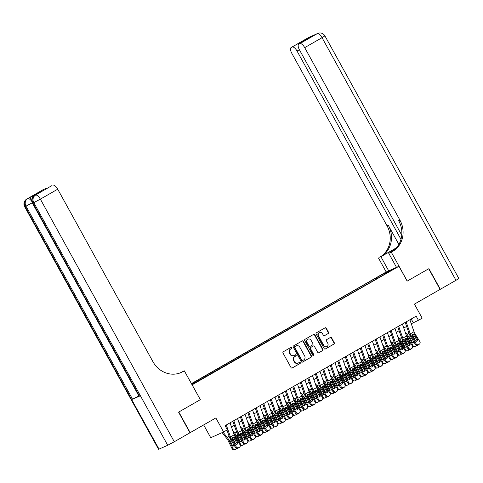 <?xml version="1.0" encoding="UTF-8"?>
<svg xmlns="http://www.w3.org/2000/svg" width="483" height="483" viewBox="0 0 483 483"><rect width="100%" height="100%" fill="white"/><g stroke="black" fill="none" stroke-linecap="round" stroke-linejoin="round"><path stroke-width="0.72" d="M291.931 347.579A0.646 0.592 65.9 0 0 291.104 347.301L283.286 351.781A0.924 0.845 65.9 0 0 283.002 353.013L291.05 367.593A0.924 0.845 65.9 0 0 292.233 367.986L300.046 363.506A0.646 0.592 65.9 0 0 299.466 362.347A0.646 0.592 65.9 0 0 299.418 362.371L298.409 362.95A2.964 2.711 65.9 0 1 294.624 361.707L293.954 360.493A2.964 2.711 65.9 0 1 294.878 356.551L295.886 355.971A0.646 0.592 65.9 0 0 295.306 354.812A0.646 0.592 65.9 0 0 295.258 354.836L294.25 355.416A2.964 2.711 65.9 0 1 290.464 354.172L289.794 352.958A2.964 2.711 65.9 0 1 290.718 349.016L291.726 348.436A0.646 0.592 65.9 0 0 291.931 347.579M294.032 355.53L293.682 355.681A2.964 2.711 65.9 0 1 290.12 354.329L289.45 353.115A2.964 2.711 65.9 0 1 290.368 349.173L291.382 348.593A0.646 0.592 65.9 0 0 290.947 347.392M292.004 368.07L299.695 363.663A0.646 0.592 65.9 0 0 299.261 362.461M298.186 363.059L297.842 363.216A2.964 2.711 65.9 0 1 294.274 361.864L293.604 360.65A2.964 2.711 65.9 0 1 294.527 356.708L295.542 356.128A0.646 0.592 65.9 0 0 295.107 354.927M380.984 275.081L384.734 273.118L380.984 275.081M328.253 333.524A0.924 0.845 65.9 0 0 328.543 332.292L326.285 328.205A0.924 0.845 65.9 0 0 325.101 327.818L316.425 332.793A0.924 0.845 65.9 0 0 316.136 334.025L324.184 348.605A0.924 0.845 65.9 0 0 325.367 348.992L334.043 344.017A0.924 0.845 65.9 0 0 334.333 342.785L331.604 337.846A0.924 0.845 65.9 0 0 330.426 337.454L326.707 339.585A0.924 0.845 65.9 0 0 326.423 340.817L327.776 343.268A2.475 2.264 65.9 0 1 326.816 346.655A2.475 2.264 65.9 0 1 323.839 345.52L318.538 335.92A2.475 2.264 65.9 0 1 319.492 332.533A2.475 2.264 65.9 0 1 322.475 333.668L323.356 335.268A0.924 0.845 65.9 0 0 324.54 335.655L327.909 333.681A0.924 0.845 65.9 0 0 328.199 332.449L325.94 328.362A0.924 0.845 65.9 0 0 324.981 327.885M192.137 384.818L200.342 399.67L178.795 412.017L190.187 432.647L215.853 417.94L223.593 431.965L227.342 429.822L225.066 425.692L416.147 316.166L418.423 320.295L422.172 318.146L414.426 304.115L440.091 289.408L428.705 268.777L407.163 281.124L398.958 266.272L192.059 384.854M303.409 341.318A0.924 0.845 65.9 0 0 302.225 340.926L293.549 345.9A0.924 0.845 65.9 0 0 293.259 347.132L301.307 361.713A0.924 0.845 65.9 0 0 302.491 362.105L311.173 357.13A0.924 0.845 65.9 0 0 311.457 355.899L303.409 341.318L303.064 341.469A0.924 0.845 65.9 0 0 302.104 340.998M304.984 339.344L313.666 334.369A0.924 0.845 65.9 0 1 314.85 334.761L322.898 349.342A0.924 0.845 65.9 0 1 322.608 350.573L318.895 352.699A0.924 0.845 65.9 0 1 317.711 352.312L314.445 346.402A0.924 0.845 65.9 0 0 313.262 346.009L310.798 347.422A0.924 0.845 65.9 0 0 310.509 348.654L313.908 354.812A0.646 0.592 65.9 0 1 313.66 355.699A0.646 0.592 65.9 0 1 312.881 355.403L304.695 340.575A0.924 0.845 65.9 0 1 304.984 339.344M191.389 383.641L386.11 272.032L398.958 266.272M376.752 278.83L376.221 277.864L191.884 383.526L194.317 382.433L194.782 382.826M376.221 277.864L386.895 272.05L392.178 269.683L383.937 274.41L386.364 273.324L191.866 384.498M191.588 383.997L194.317 382.433M203.669 424.919L210.745 437.725L223.593 431.965M411.268 323.743L418.423 320.295M231.423 426.827L234.261 425.203M238.916 422.534L241.754 420.904M246.408 418.236L249.246 416.612M253.901 413.943L256.739 412.319M261.4 409.65L264.231 408.02M268.892 405.352L271.73 403.728M276.385 401.059L279.222 399.429M283.877 396.76L286.715 395.136M291.37 392.468L294.207 390.844M298.862 388.175L301.7 386.545M306.361 383.876L309.192 382.252M313.853 379.584L316.691 377.954M321.346 375.285L324.184 373.661M328.838 370.992L331.676 369.368M336.331 366.7L339.169 365.07M343.824 362.401L346.661 360.777M351.316 358.108L354.154 356.478M358.815 353.81L361.652 352.185M366.307 349.517L369.145 347.893M373.8 345.224L376.637 343.594M381.292 340.926L384.13 339.301M388.785 336.633L391.622 335.003M396.277 332.334L399.115 330.71M403.776 328.042L406.608 326.417M411.208 318.997L413.213 322.632M379.342 277.351L378.654 276.777M386.895 272.05L386.931 272.696M200.342 399.67L184.319 370.829L183.045 371.56A23.582 21.578 -114.1 0 1 181.3 372.447A23.582 21.578 -114.1 0 1 152.924 361.67L57.712 189.197L40.367 199.141L174.297 441.752L189.958 432.78L178.571 412.15L200.264 399.713M302.267 362.19L310.823 357.281A0.924 0.845 65.9 0 0 311.112 356.049L303.064 341.469M294.98 346.571A0.646 0.592 65.9 0 0 294.781 347.434L301.845 360.233A0.646 0.592 65.9 0 0 302.672 360.505L303.741 359.895A2.964 2.711 65.9 0 0 304.664 355.953L299.834 347.205A2.964 2.711 65.9 0 0 296.049 345.961L294.636 346.728A0.646 0.592 65.9 0 0 294.437 347.591L294.781 347.434M302.575 360.547L302.328 360.662A0.646 0.592 65.9 0 1 301.501 360.39L294.437 347.591M296.266 345.852L295.922 346.003A2.964 2.711 65.9 0 0 295.705 346.118L296.049 345.961M294.636 346.728L295.705 346.118M318.665 352.789L322.264 350.73A0.924 0.845 65.9 0 0 322.547 349.499L314.499 334.918A0.924 0.845 65.9 0 0 313.545 334.441M313.056 346.106A0.924 0.845 65.9 0 0 312.918 346.166L310.454 347.579A0.924 0.845 65.9 0 0 310.164 348.811L313.564 354.969L313.908 354.812M313.473 355.742A0.646 0.592 65.9 0 0 313.564 354.969M311.058 340.261A2.475 2.264 65.9 0 0 308.082 339.132A2.475 2.264 65.9 0 0 307.122 342.519L308.993 345.9A0.924 0.845 65.9 0 0 310.177 346.287L312.64 344.874A0.924 0.845 65.9 0 0 312.924 343.642L311.058 340.261M308.082 339.132L307.731 339.289A2.475 2.264 65.9 0 0 306.777 342.676L307.122 342.519M310.032 346.353L309.826 346.444A0.924 0.845 65.9 0 1 308.643 346.057L306.777 342.676M324.316 335.739L327.909 333.681M319.492 332.533L319.148 332.69A2.475 2.264 65.9 0 0 318.194 336.077L318.538 335.92M326.816 346.655L326.472 346.812A2.475 2.264 65.9 0 1 323.489 345.677L318.194 336.077M325.137 349.076L333.699 344.174A0.924 0.845 65.9 0 0 333.988 342.942L331.26 337.997A0.924 0.845 65.9 0 0 330.3 337.526M222.132 432.623L226.853 438.564A4.715 1.896 60.2 0 1 228.157 440.647L232.1 448.737L233.102 448.604A1.884 1.703 82.8 0 0 235.42 449.425L236.169 448.997A1.884 1.703 82.8 0 0 236.767 448.411M223.074 432.2L227.209 437.399A7.076 2.844 60.2 0 1 229.159 440.514L233.102 448.604M232.565 437.701A7.076 2.844 60.2 0 1 232.909 438.371L235.728 444.161M234.406 445.67A1.509 1.364 -97.2 0 1 232.311 445.205L229.86 440.116L230.457 438.359M232.534 439.373L232.377 439.047M234.841 449.619L233.838 449.745A1.884 1.703 -97.2 0 1 232.1 448.737M233.18 445.972A1.509 1.364 82.8 0 0 233.863 444.795M230.047 422.836L234.177 434.815A4.715 1.896 -119.8 0 0 235.233 437.006L240.015 444.722A1.884 1.721 48.1 0 1 239.508 447.18L238.041 448.248L239.508 447.18M225.392 425.505L226.104 427.582M226.956 430.039L229.19 436.511A7.076 2.844 -119.8 0 0 230.765 439.796L235.547 447.512L236.265 446.866A1.884 1.721 48.1 0 0 238.759 447.608M226.298 424.986L230.433 436.964A4.715 1.896 -119.8 0 0 231.484 439.156L236.265 446.866M236.942 444.294A1.509 1.377 48.1 0 0 236.839 442.875L233.82 438.051L232.77 437.489M238.041 448.248A1.884 1.721 -131.9 0 1 235.547 447.512M239.773 446.98L239.055 447.626A1.884 1.721 -131.9 0 1 238.789 447.819M232.951 437.369L234.424 437.471L234.925 437.984L237.558 442.229A1.509 1.377 -131.9 0 1 237.153 444.197A1.509 1.377 -131.9 0 1 235.161 443.605L232.293 438.691L233.204 437.254M35.651 194.957A5.657 2.276 60.2 0 1 35.724 194.909A5.657 2.276 60.2 0 1 35.808 194.866L28.859 197.982A5.657 2.276 60.2 0 1 31.848 199.449M184.319 370.829L180.068 372.954M40.711 192.035L33.997 195.054L44.213 189.07L28.859 197.982M45.239 188.611A5.657 2.276 60.2 0 1 46.477 188.726M174.297 441.752L167.716 445.266L158.575 449.317L24.645 206.7L25.104 206.543L159.034 449.16M138.844 395.915L132.571 399.254L139.515 396.145L139.056 396.301L32.464 203.198L32.916 203.041L139.515 396.145M51.717 185.732A5.657 2.276 60.2 0 1 51.79 185.677A5.657 2.276 60.2 0 1 51.874 185.641L40.632 192.083M35.808 194.866L51.874 185.641M52.901 185.176A5.657 2.276 60.2 0 1 57.712 189.197M183.045 371.56L181.795 372.121A23.582 21.578 -114.1 0 1 180.672 372.719M33.997 195.054L40.693 192.041L51.79 185.677M308.389 37.65A5.657 2.276 60.2 0 1 308.468 37.602A5.657 2.276 60.2 0 1 308.546 37.559L317.228 33.671A5.657 2.276 60.2 0 1 322.046 37.686L304.701 47.63A5.657 2.276 -119.8 0 0 299.883 43.615L317.228 33.671A5.657 5.18 -114.1 0 1 317.651 33.454A5.657 5.657 0 0 1 324.92 35.887L322.046 37.686L455.982 280.303L440.321 289.281L428.928 268.651L407.235 281.082L391.29 252.198L392.564 251.468A23.582 21.578 65.9 0 0 399.912 220.103L304.701 47.63M396.132 248.171A10.614 0.386 -28.9 0 0 392.685 250.109L379.71 257.228A23.582 21.578 65.9 0 0 387.058 225.863L291.847 53.39A5.657 2.276 -119.8 0 1 291.116 47.545L308.468 37.602A5.657 5.657 0 0 1 308.969 37.348A5.657 5.18 65.9 0 0 308.546 37.559L291.201 47.503L303.463 40.602L310.098 37.632L298.778 44.11A5.657 2.276 -119.8 0 0 299.508 49.954L401.747 235.167M396.519 267.365L388.773 253.327L393.271 250.749M388.773 253.327L391.29 252.198M396.489 247.773L380.966 256.666A23.582 21.578 65.9 0 0 388.308 225.301L398.867 244.422M310.098 37.632L299.883 43.615M324.92 35.887L458.85 278.498L455.982 280.303M388.706 270.866L380.96 256.829M386.189 271.995L378.437 257.958M400.981 239.345L297.045 51.059A5.657 2.276 -119.8 0 0 292.227 47.044M392.564 251.468L391.315 252.029A23.582 21.578 65.9 0 0 398.662 220.659L399.912 220.103M303.306 41.514L303.463 40.602M233.718 433.48L234.352 434.271A4.715 1.896 60.2 0 1 235.65 436.348L238.687 442.573M232.734 430.631L234.702 433.106A7.076 2.844 60.2 0 1 236.658 436.221L240.6 444.312A1.884 1.703 82.8 0 0 242.913 445.127L243.661 444.698A1.884 1.703 82.8 0 0 244.259 444.119M233.995 425.354L234.557 426.066M240.057 433.408A7.076 2.844 60.2 0 1 240.401 434.072L243.221 439.862M241.905 441.377A1.509 1.364 -97.2 0 1 239.803 440.907L237.352 435.823L237.95 434.06M240.021 435.068L239.785 434.398L240.443 433.07L241.917 433.173L245.05 437.936A1.509 1.377 -131.9 0 1 244.646 439.898A1.509 1.377 -131.9 0 1 242.653 439.307L239.87 434.748M242.333 445.326L241.331 445.453A1.884 1.703 -97.2 0 1 240.226 445.181M240.673 441.673A1.509 1.364 82.8 0 0 241.361 440.502M241.21 429.182L241.844 429.979A4.715 1.896 60.2 0 1 243.142 432.056L246.179 438.28M240.232 426.338L242.194 428.807A7.076 2.844 60.2 0 1 244.15 431.929L248.093 440.019A1.884 1.703 82.8 0 0 250.405 440.834L251.154 440.405A1.884 1.703 82.8 0 0 251.752 439.82M241.488 421.061L242.049 421.768M247.556 429.115A7.076 2.844 60.2 0 1 247.894 429.779L250.719 435.569M249.397 437.085A1.509 1.364 -97.2 0 1 247.296 436.614L244.845 431.53L245.442 429.767M247.513 430.77L247.278 430.099L247.936 428.777L249.409 428.88L252.543 433.637A1.509 1.377 -131.9 0 1 252.138 435.606A1.509 1.377 -131.9 0 1 250.146 435.014L247.362 430.456M249.826 441.027L248.823 441.154A1.884 1.703 -97.2 0 1 247.719 440.882M248.171 437.381A1.509 1.364 82.8 0 0 248.854 436.203M248.703 424.889L249.337 425.68A4.715 1.896 60.2 0 1 250.641 427.757L253.672 433.988M247.725 422.045L249.687 424.515A7.076 2.844 60.2 0 1 251.643 427.63L255.585 435.72A1.884 1.703 82.8 0 0 257.898 436.541L258.653 436.113A1.884 1.703 82.8 0 0 259.25 435.527M248.98 416.763L249.542 417.475M255.048 424.817A7.076 2.844 60.2 0 1 255.392 425.487L258.212 431.277M256.89 432.786A1.509 1.364 -97.2 0 1 254.789 432.315L252.337 427.232L252.941 425.475M255.012 426.483L254.855 426.157M257.318 436.735L256.316 436.861A1.884 1.703 -97.2 0 1 255.211 436.59M255.664 433.082A1.509 1.364 82.8 0 0 256.346 431.911M256.195 420.59L256.829 421.387A4.715 1.896 60.2 0 1 258.133 423.464L261.164 429.689M255.217 417.747L257.179 420.222A7.076 2.844 60.2 0 1 259.136 423.337L263.078 431.428A1.884 1.703 82.8 0 0 265.396 432.243L266.145 431.814A1.884 1.703 82.8 0 0 266.743 431.228M256.473 412.47L257.041 413.176M262.541 420.524A7.076 2.844 60.2 0 1 262.885 421.188L265.704 426.978M264.382 428.493A1.509 1.364 -97.2 0 1 262.281 428.023L259.83 422.939L260.434 421.176M262.511 422.19L262.347 421.864M264.817 432.442L263.809 432.569A1.884 1.703 -97.2 0 1 262.704 432.291M263.157 428.789A1.509 1.364 82.8 0 0 263.839 427.612M237.539 418.544L241.675 430.522A4.715 1.896 -119.8 0 0 242.726 432.708L247.507 440.424A1.884 1.721 48.1 0 1 247 442.881L245.533 443.955L247 442.881M232.884 421.212L236.682 432.219A7.076 2.844 -119.8 0 0 238.258 435.503L243.04 443.219L243.764 442.573A1.884 1.721 48.1 0 0 246.252 443.309M233.79 420.693L237.926 432.671A4.715 1.896 -119.8 0 0 238.976 434.857L243.764 442.573M244.434 439.995A1.509 1.377 48.1 0 0 244.332 438.576L241.313 433.752L240.262 433.197M245.533 443.955A1.884 1.721 -131.9 0 1 243.04 443.219M247.272 442.688L246.547 443.334A1.884 1.721 -131.9 0 1 246.282 443.527M245.032 414.245L249.168 426.223A4.715 1.896 -119.8 0 0 250.218 428.415L255 436.131A1.884 1.721 48.1 0 1 254.493 438.588L253.026 439.663L254.493 438.588M240.377 416.914L244.175 427.926A7.076 2.844 -119.8 0 0 245.756 431.21L250.538 438.92L251.257 438.274A1.884 1.721 48.1 0 0 253.744 439.017M241.289 416.394L245.418 428.373A4.715 1.896 -119.8 0 0 246.475 430.564L251.257 438.274M251.927 435.702A1.509 1.377 48.1 0 0 251.824 434.283L248.805 429.459L247.755 428.904M253.026 439.663A1.884 1.721 -131.9 0 1 250.538 438.92M254.764 438.395L254.046 439.035A1.884 1.721 -131.9 0 1 253.774 439.234M252.524 409.952L256.66 421.931A4.715 1.896 -119.8 0 0 257.711 424.122L262.492 431.832A1.884 1.721 48.1 0 1 261.985 434.289L260.518 435.364L261.985 434.289M247.87 412.621L251.667 423.627A7.076 2.844 -119.8 0 0 253.249 426.912L258.031 434.628L258.749 433.982A1.884 1.721 48.1 0 0 261.237 434.718M248.781 412.102L252.911 424.08A4.715 1.896 -119.8 0 0 253.967 426.266L258.749 433.982M259.419 431.404A1.509 1.377 48.1 0 0 259.317 429.991L256.298 425.161L255.247 424.605M260.518 435.364A1.884 1.721 -131.9 0 1 258.031 434.628M262.257 434.096L261.538 434.742A1.884 1.721 -131.9 0 1 261.267 434.935M255.429 424.479L256.908 424.581L257.409 425.1L260.035 429.345A1.509 1.377 -131.9 0 1 259.631 431.307A1.509 1.377 -131.9 0 1 257.638 430.715L254.77 425.807L255.682 424.37M260.017 405.66L264.153 417.638A4.715 1.896 -119.8 0 0 265.203 419.824L269.991 427.54A1.884 1.721 48.1 0 1 269.478 429.997L268.011 431.071L269.478 429.997M255.362 408.328L259.16 419.335A7.076 2.844 -119.8 0 0 260.742 422.619L265.523 430.329L266.242 429.689A1.884 1.721 48.1 0 0 268.729 430.425M256.274 407.803L260.409 419.781A4.715 1.896 -119.8 0 0 261.46 421.973L266.242 429.689M266.918 427.111A1.509 1.377 48.1 0 0 266.809 425.692L263.966 421.098L262.746 420.313M268.011 431.071A1.884 1.721 -131.9 0 1 265.523 430.329M269.749 429.804L269.031 430.45A1.884 1.721 -131.9 0 1 268.759 430.643M262.927 420.186L264.4 420.288L264.901 420.808L267.528 425.046A1.509 1.377 -131.9 0 1 267.123 427.014A1.509 1.377 -131.9 0 1 265.131 426.423L262.269 421.508L263.175 420.077M263.694 416.298L264.322 417.089A4.715 1.896 60.2 0 1 265.626 419.172L268.657 425.396M262.71 413.454L264.678 415.923A7.076 2.844 60.2 0 1 266.628 419.039L270.571 427.129A1.884 1.703 82.8 0 0 272.889 427.95L273.638 427.521A1.884 1.703 82.8 0 0 274.235 426.936M263.966 408.177L264.533 408.884M270.033 416.225A7.076 2.844 60.2 0 1 270.377 416.895L273.197 422.685M271.875 424.195A1.509 1.364 -97.2 0 1 269.774 423.73L267.322 418.64L267.926 416.883M269.997 417.886L269.762 417.215L270.42 415.893L271.893 415.996L275.026 420.753A1.509 1.377 -131.9 0 1 274.616 422.722A1.509 1.377 -131.9 0 1 272.623 422.13L269.84 417.572M272.309 428.143L271.301 428.27A1.884 1.703 -97.2 0 1 270.196 427.998M270.649 424.497A1.509 1.364 82.8 0 0 271.331 423.319M267.516 401.361L271.645 413.339A4.715 1.896 -119.8 0 0 272.702 415.531L277.483 423.247A1.884 1.721 48.1 0 1 276.976 425.704L275.503 426.773L276.976 425.704M262.855 404.03L266.652 415.036A7.076 2.844 -119.8 0 0 268.234 418.32L273.016 426.036L273.734 425.39A1.884 1.721 48.1 0 0 276.228 426.133M263.766 403.51L267.902 415.489A4.715 1.896 -119.8 0 0 268.953 417.68L273.734 425.39M274.41 422.812A1.509 1.377 48.1 0 0 274.308 421.399L271.458 416.805L270.239 416.014M275.503 426.773A1.884 1.721 -131.9 0 1 273.016 426.036M277.242 425.505L276.524 426.151A1.884 1.721 -131.9 0 1 276.258 426.344M271.186 412.005L271.814 412.796A4.715 1.896 60.2 0 1 273.118 414.873L276.155 421.098M270.202 409.155L272.171 411.631A7.076 2.844 60.2 0 1 274.121 414.746L278.063 422.836A1.884 1.703 82.8 0 0 280.382 423.651L281.13 423.223A1.884 1.703 82.8 0 0 281.728 422.643M271.458 403.879L272.026 404.591M277.526 411.933A7.076 2.844 60.2 0 1 277.87 412.597L280.689 418.387M279.367 419.902A1.509 1.364 -97.2 0 1 277.272 419.431L274.821 414.348L275.419 412.585M277.49 413.593L277.254 412.923L277.912 411.594L279.385 411.697L282.519 416.461A1.509 1.377 -131.9 0 1 282.108 418.423A1.509 1.377 -131.9 0 1 280.122 417.831L277.339 413.273M279.802 423.851L278.8 423.977A1.884 1.703 -97.2 0 1 277.695 423.7M278.142 420.198A1.509 1.364 82.8 0 0 278.824 419.027M275.008 397.068L279.138 409.047A4.715 1.896 -119.8 0 0 280.194 411.232L284.976 418.948A1.884 1.721 48.1 0 1 284.469 421.405L283.002 422.48L284.469 421.405M270.347 399.737L274.151 410.743A7.076 2.844 -119.8 0 0 275.727 414.028L280.508 421.744L281.227 421.098A1.884 1.721 48.1 0 0 283.72 421.834M271.259 399.212L275.395 411.19A4.715 1.896 -119.8 0 0 276.445 413.382L281.227 421.098M281.903 418.52A1.509 1.377 48.1 0 0 281.8 417.101L278.782 412.277L277.731 411.721M283.002 422.48A1.884 1.721 -131.9 0 1 280.508 421.744M284.735 421.212L284.016 421.858A1.884 1.721 -131.9 0 1 283.75 422.051M278.679 407.706L279.307 408.503A4.715 1.896 60.2 0 1 280.611 410.58L283.648 416.805M277.695 404.863L279.663 407.332A7.076 2.844 60.2 0 1 281.619 410.453L285.562 418.544A1.884 1.703 82.8 0 0 287.874 419.359L288.623 418.93A1.884 1.703 82.8 0 0 289.22 418.344M278.957 399.586L279.518 400.292M285.018 407.64A7.076 2.844 60.2 0 1 285.362 408.304L288.182 414.094M286.866 415.609A1.509 1.364 -97.2 0 1 284.765 415.139L282.314 410.055L282.911 408.292M284.988 409.306L284.831 408.98M287.294 419.552L286.292 419.679A1.884 1.703 -97.2 0 1 285.187 419.407M285.634 415.905A1.509 1.364 82.8 0 0 286.316 414.728M282.501 392.77L286.636 404.748A4.715 1.896 -119.8 0 0 287.687 406.94L292.469 414.655A1.884 1.721 48.1 0 1 291.961 417.113L290.494 418.187L291.961 417.113M277.846 395.438L281.643 406.451A7.076 2.844 -119.8 0 0 283.219 409.735L288.001 417.445L288.719 416.799A1.884 1.721 48.1 0 0 291.213 417.541M278.751 394.919L282.887 406.897A4.715 1.896 -119.8 0 0 283.938 409.089L288.719 416.799M289.395 414.227A1.509 1.377 48.1 0 0 289.293 412.808L286.274 407.984L285.224 407.429M290.494 418.187A1.884 1.721 -131.9 0 1 288.001 417.445M292.227 416.92L291.509 417.56A1.884 1.721 -131.9 0 1 291.243 417.759M285.405 407.302L286.878 407.404L287.379 407.918L290.011 412.162A1.509 1.377 -131.9 0 1 289.607 414.13A1.509 1.377 -131.9 0 1 287.614 413.539L284.747 408.624L285.658 407.193M286.171 403.414L286.805 404.205A4.715 1.896 60.2 0 1 288.103 406.281L291.14 412.506M285.193 400.57L287.156 403.039A7.076 2.844 60.2 0 1 289.112 406.155L293.054 414.245A1.884 1.703 82.8 0 0 295.367 415.066L296.115 414.631A1.884 1.703 82.8 0 0 296.713 414.052M286.449 395.287L287.011 396M292.517 403.341A7.076 2.844 60.2 0 1 292.855 404.011L295.681 409.801M294.358 411.311A1.509 1.364 -97.2 0 1 292.257 410.84L289.806 405.756L290.404 403.999M292.475 405.002L292.239 404.331L292.897 403.003L294.37 403.106L297.504 407.869A1.509 1.377 -131.9 0 1 297.099 409.832A1.509 1.377 -131.9 0 1 295.107 409.24L292.324 404.682M294.787 415.259L293.785 415.386A1.884 1.703 -97.2 0 1 292.68 415.114M293.133 411.607A1.509 1.364 82.8 0 0 293.815 410.435M289.993 388.477L294.129 400.455A4.715 1.896 -119.8 0 0 295.179 402.647L299.961 410.357A1.884 1.721 48.1 0 1 299.454 412.814L297.987 413.889L299.454 412.814M285.338 391.145L289.136 402.152A7.076 2.844 -119.8 0 0 290.712 405.436L295.499 413.152L296.218 412.506A1.884 1.721 48.1 0 0 298.705 413.243M286.25 390.626L290.38 402.605A4.715 1.896 -119.8 0 0 291.436 404.79L296.218 412.506M296.888 409.928A1.509 1.377 48.1 0 0 296.785 408.515L293.767 403.685L292.716 403.13M297.987 413.889A1.884 1.721 -131.9 0 1 295.499 413.152M299.726 412.621L299.007 413.267A1.884 1.721 -131.9 0 1 298.736 413.46M293.664 399.115L294.298 399.912A4.715 1.896 60.2 0 1 295.602 401.989L298.633 408.213M292.686 396.271L294.648 398.747A7.076 2.844 60.2 0 1 296.604 401.862L300.547 409.952A1.884 1.703 82.8 0 0 302.859 410.767L303.608 410.339A1.884 1.703 82.8 0 0 304.212 409.753M293.942 390.995L294.503 391.701M300.009 399.049A7.076 2.844 60.2 0 1 300.354 399.713L303.173 405.503M301.851 407.018A1.509 1.364 -97.2 0 1 299.75 406.547L297.299 401.464L297.902 399.701M299.967 400.703L299.732 400.033L300.39 398.71L301.869 398.813L304.996 403.571A1.509 1.377 -131.9 0 1 304.592 405.539A1.509 1.377 -131.9 0 1 302.599 404.947L299.816 400.389M302.28 410.967L301.277 411.093A1.884 1.703 -97.2 0 1 300.172 410.816M300.625 407.314A1.509 1.364 82.8 0 0 301.307 406.137M297.486 384.184L301.621 396.163A4.715 1.896 -119.8 0 0 302.672 398.348L307.454 406.064A1.884 1.721 48.1 0 1 306.947 408.521L305.479 409.596L306.947 408.521M292.831 386.853L296.628 397.859A7.076 2.844 -119.8 0 0 298.21 401.144L302.992 408.853L303.71 408.213A1.884 1.721 48.1 0 0 306.198 408.95M293.742 386.328L297.872 398.306A4.715 1.896 -119.8 0 0 298.929 400.498L303.71 408.213M304.381 405.635A1.509 1.377 48.1 0 0 304.278 404.217L301.259 399.393L300.209 398.837M305.479 409.596A1.884 1.721 -131.9 0 1 302.992 408.853M307.218 408.328L306.5 408.974A1.884 1.721 -131.9 0 1 306.228 409.167M301.157 394.822L301.79 395.613A4.715 1.896 60.2 0 1 303.095 397.696L306.125 403.921M300.178 391.979L302.141 394.448A7.076 2.844 60.2 0 1 304.097 397.563L308.039 405.654A1.884 1.703 82.8 0 0 310.358 406.475L311.106 406.046A1.884 1.703 82.8 0 0 311.704 405.46M301.434 386.702L302.002 387.408M307.502 394.75A7.076 2.844 60.2 0 1 307.846 395.42L310.666 401.21M309.343 402.719A1.509 1.364 -97.2 0 1 307.242 402.254L304.791 397.165L305.395 395.408M307.466 396.41L307.23 395.74L307.888 394.418L309.361 394.514L312.489 399.278A1.509 1.377 -131.9 0 1 312.084 401.246A1.509 1.377 -131.9 0 1 310.092 400.655L307.309 396.09M309.778 406.668L308.77 406.795A1.884 1.703 -97.2 0 1 307.665 406.523M308.118 403.021A1.509 1.364 82.8 0 0 308.8 401.844M304.978 379.886L309.114 391.864A4.715 1.896 -119.8 0 0 310.164 394.056L314.952 401.765A1.884 1.721 48.1 0 1 314.439 404.229L312.972 405.297L314.439 404.229M300.323 382.554L304.121 393.56A7.076 2.844 -119.8 0 0 305.703 396.845L310.484 404.561L311.203 403.915A1.884 1.721 48.1 0 0 313.69 404.657M301.235 382.035L305.365 394.013A4.715 1.896 -119.8 0 0 306.421 396.205L311.203 403.915M311.879 401.337A1.509 1.377 48.1 0 0 311.77 399.924L308.752 395.1L307.707 394.539M312.972 405.297A1.884 1.721 -131.9 0 1 310.484 404.561M314.711 404.03L313.992 404.676A1.884 1.721 -131.9 0 1 313.721 404.869M308.655 390.53L309.283 391.321A4.715 1.896 60.2 0 1 310.587 393.397L313.618 399.622M307.671 387.68L309.639 390.155A7.076 2.844 60.2 0 1 311.589 393.271L315.532 401.361A1.884 1.703 82.8 0 0 317.85 402.176L318.599 401.747A1.884 1.703 82.8 0 0 319.197 401.168M308.927 382.403L309.494 383.116M314.994 390.457A7.076 2.844 60.2 0 1 315.339 391.121L318.158 396.911M316.836 398.427A1.509 1.364 -97.2 0 1 314.735 397.956L312.284 392.872L312.887 391.109M314.964 392.124L314.801 391.798M317.271 402.375L316.262 402.502A1.884 1.703 -97.2 0 1 315.158 402.224M315.61 398.723A1.509 1.364 82.8 0 0 316.293 397.551M312.477 375.593L316.606 387.571A4.715 1.896 -119.8 0 0 317.663 389.757L322.445 397.473A1.884 1.721 48.1 0 1 321.938 399.93L320.464 401.005L321.938 399.93M307.816 378.261L311.613 389.268A7.076 2.844 -119.8 0 0 313.195 392.552L317.977 400.268L318.695 399.622A1.884 1.721 48.1 0 0 321.189 400.359M308.728 377.736L312.863 389.715A4.715 1.896 -119.8 0 0 313.914 391.906L318.695 399.622M319.372 397.044A1.509 1.377 48.1 0 0 319.269 395.625L316.419 391.031L315.2 390.246M320.464 401.005A1.884 1.721 -131.9 0 1 317.977 400.268M322.203 399.737L321.485 400.383A1.884 1.721 -131.9 0 1 321.219 400.576M315.381 390.119L316.854 390.222L317.355 390.741L319.988 394.985A1.509 1.377 -131.9 0 1 319.577 396.948A1.509 1.377 -131.9 0 1 317.585 396.356L314.723 391.447L315.628 390.01M316.148 386.231L316.776 387.028A4.715 1.896 60.2 0 1 318.08 389.105L321.11 395.329M315.164 383.387L317.132 385.857A7.076 2.844 60.2 0 1 319.082 388.978L323.024 397.068A1.884 1.703 82.8 0 0 325.343 397.883L326.091 397.455A1.884 1.703 82.8 0 0 326.689 396.869M316.419 378.111L316.987 378.817M322.487 386.159A7.076 2.844 60.2 0 1 322.831 386.829L325.651 392.619M324.328 394.134A1.509 1.364 -97.2 0 1 322.233 393.663L319.782 388.58L320.38 386.817M322.451 387.819L322.215 387.149L322.873 385.826L324.347 385.929L327.48 390.687A1.509 1.377 -131.9 0 1 327.069 392.655A1.509 1.377 -131.9 0 1 325.083 392.063L322.3 387.505M324.763 398.077L323.761 398.203A1.884 1.703 -97.2 0 1 322.656 397.932M323.103 394.43A1.509 1.364 82.8 0 0 323.785 393.253M319.969 371.294L324.099 383.273A4.715 1.896 -119.8 0 0 325.156 385.464L329.937 393.18A1.884 1.721 48.1 0 1 329.43 395.637L327.963 396.712L329.43 395.637M315.308 373.963L319.112 384.969A7.076 2.844 -119.8 0 0 320.688 388.26L325.47 395.969L326.188 395.323A1.884 1.721 48.1 0 0 328.681 396.066M316.22 373.444L320.356 385.422A4.715 1.896 -119.8 0 0 321.406 387.614L326.188 395.323M326.864 392.751A1.509 1.377 48.1 0 0 326.762 391.333L323.743 386.509L322.692 385.953M327.963 396.712A1.884 1.721 -131.9 0 1 325.47 395.969M329.696 395.444L328.977 396.084A1.884 1.721 -131.9 0 1 328.712 396.277M323.64 381.938L324.268 382.729A4.715 1.896 60.2 0 1 325.572 384.806L328.609 391.031M322.656 379.095L324.624 381.564A7.076 2.844 60.2 0 1 326.58 384.679L330.517 392.77A1.884 1.703 82.8 0 0 332.835 393.591L333.584 393.156A1.884 1.703 82.8 0 0 334.182 392.576M323.918 373.812L324.479 374.524M329.98 381.866A7.076 2.844 60.2 0 1 330.324 382.53L333.143 388.32M331.827 389.835A1.509 1.364 -97.2 0 1 329.726 389.364L327.275 384.281L327.872 382.518M329.943 383.526L329.708 382.856L330.366 381.528L331.839 381.63L334.973 386.394A1.509 1.377 -131.9 0 1 334.568 388.356A1.509 1.377 -131.9 0 1 332.576 387.764L329.792 383.206M332.256 393.784L331.253 393.911A1.884 1.703 -97.2 0 1 330.149 393.639M330.595 390.131A1.509 1.364 82.8 0 0 331.278 388.96M327.462 367.002L331.598 378.98A4.715 1.896 -119.8 0 0 332.648 381.172L337.43 388.881A1.884 1.721 48.1 0 1 336.923 391.339L335.456 392.413L336.923 391.339M322.807 369.67L326.605 380.676A7.076 2.844 -119.8 0 0 328.18 383.961L332.962 391.677L333.681 391.031A1.884 1.721 48.1 0 0 336.174 391.767M323.713 369.151L327.848 381.129A4.715 1.896 -119.8 0 0 328.899 383.315L333.681 391.031M334.357 388.453A1.509 1.377 48.1 0 0 334.254 387.04L331.235 382.21L330.185 381.655M335.456 392.413A1.884 1.721 -131.9 0 1 332.962 391.677M337.188 391.145L336.47 391.791A1.884 1.721 -131.9 0 1 336.204 391.985M331.133 377.64L331.767 378.437A4.715 1.896 60.2 0 1 333.065 380.513L336.102 386.738M330.155 374.796L332.117 377.271A7.076 2.844 60.2 0 1 334.073 380.387L338.015 388.477A1.884 1.703 82.8 0 0 340.328 389.292L341.076 388.863A1.884 1.703 82.8 0 0 341.674 388.278M331.41 369.519L331.972 370.226M337.478 377.573A7.076 2.844 60.2 0 1 337.816 378.237L340.642 384.027M339.32 385.543A1.509 1.364 -97.2 0 1 337.219 385.072L334.767 379.988L335.365 378.225M337.442 379.24L337.285 378.913M339.748 389.491L338.746 389.618A1.884 1.703 -97.2 0 1 337.641 389.34M338.088 385.839A1.509 1.364 82.8 0 0 338.776 384.661M334.954 362.709L339.09 374.687A4.715 1.896 -119.8 0 0 340.141 376.873L344.922 384.589A1.884 1.721 48.1 0 1 344.415 387.046L342.948 388.121L344.415 387.046M330.3 365.377L334.097 376.384A7.076 2.844 -119.8 0 0 335.673 379.668L340.461 387.378L341.179 386.738A1.884 1.721 48.1 0 0 343.667 387.475M331.205 364.852L335.341 376.831A4.715 1.896 -119.8 0 0 336.397 379.022L341.179 386.738M341.849 384.16A1.509 1.377 48.1 0 0 341.747 382.741L338.728 377.917L337.677 377.362M342.948 388.121A1.884 1.721 -131.9 0 1 340.461 387.378M344.687 386.853L343.968 387.499A1.884 1.721 -131.9 0 1 343.697 387.692M337.858 377.235L339.332 377.338L339.833 377.857L342.465 382.095A1.509 1.377 -131.9 0 1 342.061 384.063A1.509 1.377 -131.9 0 1 340.068 383.472L337.2 378.557L338.112 377.126M338.625 373.347L339.259 374.138A4.715 1.896 60.2 0 1 340.563 376.221L343.594 382.445M337.647 370.503L339.609 372.973A7.076 2.844 60.2 0 1 341.566 376.088L345.508 384.178A1.884 1.703 82.8 0 0 347.82 384.999L348.569 384.571A1.884 1.703 82.8 0 0 349.173 383.985M338.903 365.226L339.464 365.933M344.971 373.274A7.076 2.844 60.2 0 1 345.309 373.945L348.134 379.735M346.812 381.244A1.509 1.364 -97.2 0 1 344.711 380.779L342.26 375.689L342.864 373.933M344.934 374.947L344.777 374.615M347.241 385.192L346.239 385.319A1.884 1.703 -97.2 0 1 345.134 385.048M345.587 381.546A1.509 1.364 82.8 0 0 346.269 380.369M342.447 358.41L346.583 370.389A4.715 1.896 -119.8 0 0 347.633 372.58L352.415 380.29A1.884 1.721 48.1 0 1 351.908 382.747L350.441 383.822L351.908 382.747M337.792 361.079L341.59 372.085A7.076 2.844 -119.8 0 0 343.171 375.369L347.953 383.085L348.672 382.439A1.884 1.721 48.1 0 0 351.159 383.182M338.704 360.56L342.833 372.538A4.715 1.896 -119.8 0 0 343.89 374.73L348.672 382.439M349.342 379.861A1.509 1.377 48.1 0 0 349.239 378.449L346.22 373.625L345.17 373.063M350.441 383.822A1.884 1.721 -131.9 0 1 347.953 383.085M352.179 382.554L351.461 383.2A1.884 1.721 -131.9 0 1 351.189 383.393M345.351 372.936L346.83 373.039L347.331 373.558L349.958 377.803A1.509 1.377 -131.9 0 1 349.553 379.771A1.509 1.377 -131.9 0 1 347.561 379.179L344.693 374.265L345.605 372.828M346.118 369.054L346.752 369.845A4.715 1.896 60.2 0 1 348.056 371.922L351.087 378.147M345.14 366.205L347.102 368.68A7.076 2.844 60.2 0 1 349.058 371.795L353.001 379.886A1.884 1.703 82.8 0 0 355.313 380.701L356.068 380.272A1.884 1.703 82.8 0 0 356.665 379.692M346.396 360.928L346.957 361.64M352.463 368.982A7.076 2.844 60.2 0 1 352.807 369.646L355.627 375.436M354.305 376.951A1.509 1.364 -97.2 0 1 352.204 376.48L349.752 371.397L350.356 369.634M352.427 370.636L352.192 369.966L352.844 368.644L354.323 368.746L357.45 373.51A1.509 1.377 -131.9 0 1 357.046 375.472A1.509 1.377 -131.9 0 1 355.053 374.88L352.27 370.322M354.739 380.9L353.731 381.027A1.884 1.703 -97.2 0 1 352.626 380.749M353.079 377.247A1.509 1.364 82.8 0 0 353.761 376.076M349.94 354.117L354.075 366.096A4.715 1.896 -119.8 0 0 355.126 368.281L359.913 375.997A1.884 1.721 48.1 0 1 359.4 378.455L357.933 379.529L359.4 378.455M345.285 356.786L349.082 367.792A7.076 2.844 -119.8 0 0 350.664 371.077L355.446 378.793L356.164 378.147A1.884 1.721 48.1 0 0 358.652 378.883M346.196 356.261L350.326 368.239A4.715 1.896 -119.8 0 0 351.382 370.431L356.164 378.147M356.84 375.569A1.509 1.377 48.1 0 0 356.732 374.15L353.713 369.326L352.668 368.77M357.933 379.529A1.884 1.721 -131.9 0 1 355.446 378.793M359.672 378.261L358.954 378.907A1.884 1.721 -131.9 0 1 358.682 379.101M353.616 364.756L354.244 365.553A4.715 1.896 60.2 0 1 355.548 367.629L358.579 373.854M352.632 361.912L354.6 364.381A7.076 2.844 60.2 0 1 356.551 367.503L360.493 375.593A1.884 1.703 82.8 0 0 362.811 376.408L363.56 375.979A1.884 1.703 82.8 0 0 364.158 375.394M353.888 356.635L354.456 357.342M359.956 364.683A7.076 2.844 60.2 0 1 360.3 365.353L363.119 371.143M361.797 372.659A1.509 1.364 -97.2 0 1 359.696 372.188L357.245 367.104L357.849 365.341M359.92 366.343L359.684 365.673L360.342 364.351L361.815 364.454L364.949 369.211A1.509 1.377 -131.9 0 1 364.538 371.179A1.509 1.377 -131.9 0 1 362.546 370.588L359.763 366.029M362.232 376.601L361.224 376.728A1.884 1.703 -97.2 0 1 360.119 376.456M360.572 372.954A1.509 1.364 82.8 0 0 361.254 371.777M357.438 349.819L361.568 361.797A4.715 1.896 -119.8 0 0 362.624 363.989L367.406 371.705A1.884 1.721 48.1 0 1 366.899 374.162L365.426 375.237L366.899 374.162M352.777 352.487L356.575 363.494A7.076 2.844 -119.8 0 0 358.157 366.778L362.938 374.494L363.657 373.848A1.884 1.721 48.1 0 0 366.144 374.591M353.689 351.968L357.825 363.947A4.715 1.896 -119.8 0 0 358.875 366.138L363.657 373.848M364.333 371.276A1.509 1.377 48.1 0 0 364.224 369.857L361.381 365.263L360.161 364.472M365.426 375.237A1.884 1.721 -131.9 0 1 362.938 374.494M367.165 373.969L366.446 374.609A1.884 1.721 -131.9 0 1 366.18 374.802M361.109 360.463L361.737 361.254A4.715 1.896 60.2 0 1 363.041 363.331L366.072 369.555M360.125 357.619L362.093 360.089A7.076 2.844 60.2 0 1 364.043 363.204L367.986 371.294A1.884 1.703 82.8 0 0 370.304 372.115L371.053 371.681A1.884 1.703 82.8 0 0 371.65 371.101M361.381 352.336L361.948 353.049M367.448 360.39A7.076 2.844 60.2 0 1 367.792 361.055L370.612 366.845M369.29 368.36A1.509 1.364 -97.2 0 1 367.189 367.889L364.743 362.805L365.341 361.043M367.418 362.057L367.261 361.731M369.724 372.308L368.722 372.435A1.884 1.703 -97.2 0 1 367.617 372.164M368.064 368.656A1.509 1.364 82.8 0 0 368.746 367.485M364.931 345.526L369.06 357.505A4.715 1.896 -119.8 0 0 370.117 359.696L374.899 367.406A1.884 1.721 48.1 0 1 374.391 369.863L372.924 370.938L374.391 369.863M360.27 348.195L364.073 359.201A7.076 2.844 -119.8 0 0 365.649 362.485L370.431 370.201L371.149 369.555A1.884 1.721 48.1 0 0 373.643 370.292M361.181 347.675L365.317 359.654A4.715 1.896 -119.8 0 0 366.368 361.839L371.149 369.555M371.825 366.977A1.509 1.377 48.1 0 0 371.723 365.565L368.704 360.735L367.654 360.179M372.924 370.938A1.884 1.721 -131.9 0 1 370.431 370.201M374.657 369.67L373.939 370.316A1.884 1.721 -131.9 0 1 373.673 370.509M367.835 360.052L369.308 360.155L369.809 360.674L372.441 364.919A1.509 1.377 -131.9 0 1 372.031 366.881A1.509 1.377 -131.9 0 1 370.044 366.289L367.177 361.381L368.082 359.944M368.601 356.164L369.229 356.961A4.715 1.896 60.2 0 1 370.533 359.038L373.57 365.263M367.617 353.321L369.586 355.796A7.076 2.844 60.2 0 1 371.542 358.911L375.478 367.002A1.884 1.703 82.8 0 0 377.797 367.817L378.545 367.388A1.884 1.703 82.8 0 0 379.143 366.802M368.879 348.044L369.441 348.75M374.941 356.098A7.076 2.844 60.2 0 1 375.285 356.762L378.104 362.552M376.788 364.067A1.509 1.364 -97.2 0 1 374.687 363.596L372.236 358.513L372.834 356.75M374.905 357.752L374.669 357.082L375.327 355.76L376.8 355.862L379.934 360.62A1.509 1.377 -131.9 0 1 379.529 362.588A1.509 1.377 -131.9 0 1 377.537 361.996L374.754 357.438M377.217 368.01L376.215 368.143A1.884 1.703 -97.2 0 1 375.11 367.865M375.557 364.363A1.509 1.364 82.8 0 0 376.239 363.186M372.423 341.233L376.559 353.212A4.715 1.896 -119.8 0 0 377.609 355.397L382.391 363.113A1.884 1.721 48.1 0 1 381.884 365.571L380.417 366.645L381.884 365.571M367.768 343.902L371.566 354.908A7.076 2.844 -119.8 0 0 373.142 358.193L377.923 365.903L378.642 365.263A1.884 1.721 48.1 0 0 381.135 365.999M368.674 343.377L372.81 355.355A4.715 1.896 -119.8 0 0 373.86 357.547L378.642 365.263M379.318 362.685A1.509 1.377 48.1 0 0 379.215 361.266L376.197 356.442L375.146 355.886M380.417 366.645A1.884 1.721 -131.9 0 1 377.923 365.903M382.15 365.377L381.431 366.017A1.884 1.721 -131.9 0 1 381.165 366.217M376.094 351.872L376.728 352.662A4.715 1.896 60.2 0 1 378.026 354.739L381.063 360.97M375.11 349.028L377.078 351.497A7.076 2.844 60.2 0 1 379.034 354.613L382.977 362.703A1.884 1.703 82.8 0 0 385.289 363.524L386.038 363.095A1.884 1.703 82.8 0 0 386.635 362.51M376.372 343.745L376.933 344.457M382.433 351.799A7.076 2.844 60.2 0 1 382.778 352.469L385.603 358.259M384.281 359.769A1.509 1.364 -97.2 0 1 382.18 359.304L379.729 354.214L380.326 352.457M382.403 353.471L382.246 353.139M384.71 363.717L383.707 363.844A1.884 1.703 -97.2 0 1 382.602 363.572M383.049 360.07A1.509 1.364 82.8 0 0 383.737 358.893M379.916 336.935L384.051 348.913A4.715 1.896 -119.8 0 0 385.102 351.105L389.884 358.815A1.884 1.721 48.1 0 1 389.376 361.272L387.909 362.347L389.376 361.272M375.261 339.603L379.058 350.61A7.076 2.844 -119.8 0 0 380.634 353.894L385.422 361.61L386.14 360.964A1.884 1.721 48.1 0 0 388.628 361.707M376.166 339.084L380.302 351.063A4.715 1.896 -119.8 0 0 381.353 353.248L386.14 360.964M386.811 358.386A1.509 1.377 48.1 0 0 386.708 356.973L383.689 352.149L382.639 351.588M387.909 362.347A1.884 1.721 -131.9 0 1 385.422 361.61M389.648 361.079L388.93 361.725A1.884 1.721 -131.9 0 1 388.658 361.918M382.82 351.461L384.293 351.564L384.794 352.083L387.426 356.327A1.509 1.377 -131.9 0 1 387.022 358.295A1.509 1.377 -131.9 0 1 385.029 357.704L382.162 352.789L383.073 351.352M383.587 347.579L384.22 348.37A4.715 1.896 60.2 0 1 385.525 350.447L388.555 356.671M382.608 344.729L384.571 347.205A7.076 2.844 60.2 0 1 386.527 350.32L390.469 358.41A1.884 1.703 82.8 0 0 392.782 359.225L393.53 358.797A1.884 1.703 82.8 0 0 394.128 358.217M383.864 339.452L384.426 340.165M389.932 347.506A7.076 2.844 60.2 0 1 390.27 348.171L393.096 353.961M391.773 355.476A1.509 1.364 -97.2 0 1 389.672 355.005L387.221 349.921L387.819 348.158M389.896 349.173L389.739 348.847M392.202 359.424L391.2 359.551A1.884 1.703 -97.2 0 1 390.095 359.274M390.548 355.772A1.509 1.364 82.8 0 0 391.23 354.6M387.408 332.642L391.544 344.62A4.715 1.896 -119.8 0 0 392.594 346.806L397.376 354.522A1.884 1.721 48.1 0 1 396.869 356.979L395.402 358.054L396.869 356.979M382.753 335.311L386.551 346.317A7.076 2.844 -119.8 0 0 388.133 349.601L392.914 357.317L393.633 356.671A1.884 1.721 48.1 0 0 396.12 357.408M383.665 334.785L387.795 346.764A4.715 1.896 -119.8 0 0 388.851 348.955L393.633 356.671M394.303 354.093A1.509 1.377 48.1 0 0 394.2 352.675L391.182 347.851L390.131 347.295M395.402 358.054A1.884 1.721 -131.9 0 1 392.914 357.317M397.141 356.786L396.422 357.432A1.884 1.721 -131.9 0 1 396.151 357.625M390.312 347.168L391.791 347.271L392.287 347.79L394.919 352.035A1.509 1.377 -131.9 0 1 394.514 353.997A1.509 1.377 -131.9 0 1 392.522 353.405L389.654 348.491L390.566 347.06M391.079 343.28L391.713 344.077A4.715 1.896 60.2 0 1 393.017 346.154L396.048 352.379M390.101 340.437L392.063 342.906A7.076 2.844 60.2 0 1 394.019 346.027L397.962 354.117A1.884 1.703 82.8 0 0 400.274 354.933L401.029 354.504A1.884 1.703 82.8 0 0 401.627 353.918M391.357 335.16L391.918 335.866M397.424 343.208A7.076 2.844 60.2 0 1 397.769 343.878L400.588 349.668M399.266 351.183A1.509 1.364 -97.2 0 1 397.165 350.712L394.714 345.629L395.317 343.866M397.394 344.88L397.231 344.554M399.701 355.126L398.692 355.253A1.884 1.703 -97.2 0 1 397.587 354.981M398.04 351.479A1.509 1.364 82.8 0 0 398.723 350.302M394.901 328.343L399.036 340.322A4.715 1.896 -119.8 0 0 400.087 342.513L404.869 350.229A1.884 1.721 48.1 0 1 404.362 352.687L402.894 353.761L404.362 352.687M390.246 331.012L394.043 342.018A7.076 2.844 -119.8 0 0 395.625 345.303L400.407 353.019L401.125 352.373A1.884 1.721 48.1 0 0 403.613 353.115M391.158 330.493L395.287 342.471A4.715 1.896 -119.8 0 0 396.344 344.663L401.125 352.373M401.802 349.801A1.509 1.377 48.1 0 0 401.693 348.382L398.674 343.558L397.624 342.996M402.894 353.761A1.884 1.721 -131.9 0 1 400.407 353.019M404.633 352.487L403.915 353.133A1.884 1.721 -131.9 0 1 403.643 353.327M397.805 342.876L399.284 342.978L399.785 343.491L402.411 347.736A1.509 1.377 -131.9 0 1 402.007 349.704A1.509 1.377 -131.9 0 1 400.015 349.112L397.147 344.198L398.058 342.767M398.578 338.988L399.206 339.778A4.715 1.896 60.2 0 1 400.51 341.855L403.54 348.08M397.594 336.144L399.556 338.613A7.076 2.844 60.2 0 1 401.512 341.729L405.454 349.819A1.884 1.703 82.8 0 0 407.773 350.64L408.521 350.205A1.884 1.703 82.8 0 0 409.119 349.626M398.849 330.861L399.417 331.573M404.917 338.915A7.076 2.844 60.2 0 1 405.261 339.579L408.081 345.369M406.758 346.885A1.509 1.364 -97.2 0 1 404.657 346.414L402.206 341.33L402.81 339.567M404.881 340.575L404.645 339.905L405.303 338.577L406.777 338.68L409.904 343.443A1.509 1.377 -131.9 0 1 409.499 345.405A1.509 1.377 -131.9 0 1 407.507 344.814L404.724 340.255M407.193 350.833L406.185 350.96A1.884 1.703 -97.2 0 1 405.08 350.688M405.533 347.18A1.509 1.364 82.8 0 0 406.215 346.009M402.399 324.051L406.529 336.029A4.715 1.896 -119.8 0 0 407.586 338.221L412.367 345.931A1.884 1.721 48.1 0 1 411.86 348.388L410.387 349.463L411.86 348.388M397.738 326.719L401.536 337.726A7.076 2.844 -119.8 0 0 403.118 341.01L407.9 348.726L408.618 348.08A1.884 1.721 48.1 0 0 411.105 348.817M398.65 326.2L402.786 338.178A4.715 1.896 -119.8 0 0 403.836 340.364L408.618 348.08M409.294 345.502A1.509 1.377 48.1 0 0 409.186 344.083L406.342 339.489L405.122 338.704M410.387 349.463A1.884 1.721 -131.9 0 1 407.9 348.726M412.126 348.195L411.407 348.841A1.884 1.721 -131.9 0 1 411.136 349.034M406.07 334.689L406.698 335.486A4.715 1.896 60.2 0 1 408.002 337.563L411.033 343.787M405.086 331.845L407.054 334.321A7.076 2.844 60.2 0 1 409.004 337.436L412.947 345.526A1.884 1.703 82.8 0 0 415.265 346.341L416.014 345.913A1.884 1.703 82.8 0 0 416.612 345.327M406.342 326.568L406.909 327.275M412.41 334.622A7.076 2.844 60.2 0 1 412.754 335.287L415.573 341.076M414.251 342.592A1.509 1.364 -97.2 0 1 412.15 342.121L409.705 337.037L410.302 335.274M412.379 336.289L412.216 335.963M414.686 346.534L413.677 346.667A1.884 1.703 -97.2 0 1 412.573 346.389M413.025 342.888A1.509 1.364 82.8 0 0 413.708 341.71M409.892 319.752L414.022 331.73A4.715 1.896 -119.8 0 0 415.078 333.922L419.86 341.638A1.884 1.721 48.1 0 1 419.353 344.095L417.886 345.17L419.353 344.095M405.231 322.427L409.035 333.433A7.076 2.844 -119.8 0 0 410.61 336.717L415.392 344.427L416.111 343.787A1.884 1.721 48.1 0 0 418.604 344.524M406.143 321.901L410.278 333.88A4.715 1.896 -119.8 0 0 411.329 336.071L416.111 343.787M416.787 341.209A1.509 1.377 48.1 0 0 416.684 339.79L413.834 335.196L412.615 334.411M417.886 345.17A1.884 1.721 -131.9 0 1 415.392 344.427M419.618 343.902L418.9 344.542A1.884 1.721 -131.9 0 1 418.634 344.741M412.796 334.284L414.269 334.387L414.77 334.906L417.403 339.144A1.509 1.377 -131.9 0 1 416.992 341.113A1.509 1.377 -131.9 0 1 415 340.521L412.138 335.607L413.043 334.176M290.368 349.173L290.718 349.016M289.45 353.115L289.794 352.958M290.12 354.329L290.464 354.172M295.542 356.128L295.886 355.971M294.527 356.708L294.878 356.551M293.604 360.65L293.954 360.493M294.274 361.864L294.624 361.707M299.695 363.663L300.046 363.506M291.382 348.593L291.726 348.436M311.112 356.049L311.457 355.899M310.823 357.281L311.173 357.13M301.501 360.39L301.845 360.233M314.499 334.918L314.85 334.761M322.547 349.499L322.898 349.342M322.264 350.73L322.608 350.573M312.918 346.166L313.262 346.009M310.454 347.579L310.798 347.422M310.164 348.811L310.509 348.654M308.643 346.057L308.993 345.9M323.489 345.677L323.839 345.52M331.26 337.997L331.604 337.846M333.988 342.942L334.333 342.785M333.699 344.174L334.043 344.017M325.94 328.362L326.285 328.205M328.199 332.449L328.543 332.292M232.909 438.371L232.299 438.721M229.117 436.306L227.209 437.399M229.86 440.116L229.159 440.514M234.424 437.471L235.233 437.006M231.484 439.156L232.293 438.691M230.433 436.964L234.177 434.815M236.839 442.875L237.558 442.229M234.925 437.984L233.989 438.28M167.716 445.266L33.786 202.649L32.916 203.041A5.657 5.18 65.9 0 1 34.679 195.512A5.657 2.276 -119.8 0 0 34.601 195.555A5.657 2.276 -119.8 0 0 34.492 195.627M132.571 399.254L25.973 206.15L25.104 206.543A5.657 5.18 65.9 0 1 26.867 199.014A5.657 2.276 -119.8 0 0 26.788 199.056A5.657 2.276 -119.8 0 0 26.674 199.129M31.854 201.508A5.657 2.276 -119.8 0 0 27.736 198.628A5.657 5.18 -114.1 0 0 25.973 206.15L32.264 202.806M25.834 205.885L24.645 206.7A5.657 5.657 0 0 1 26.788 199.056L44.134 189.113M40.367 199.141A5.657 2.276 -119.8 0 0 35.549 195.12A5.657 5.18 -114.1 0 0 33.786 202.649L40.367 199.141M33.647 202.383L32.464 203.198A5.657 5.657 0 0 1 34.601 195.555L35.724 194.909M380.966 256.666L379.71 257.228M388.308 225.301L387.058 225.863M299.382 49.719L297.045 51.059M316.208 34.148A5.657 2.276 60.2 0 1 316.28 34.1A5.657 2.276 60.2 0 1 316.365 34.058A5.657 5.18 65.9 0 1 316.782 33.846A5.657 5.657 0 0 0 316.28 34.1L315.2 34.722M311.082 36.563A5.657 5.657 0 0 0 309.832 36.956A5.657 5.18 -114.1 0 0 309.416 37.173A5.657 2.276 60.2 0 1 309.923 37.088M393.096 250.852L392.685 250.109M239.822 444.408L240.6 444.312M240.401 434.072L239.791 434.428M236.61 432.013L234.702 433.106M237.352 435.823L236.658 436.221M247.314 440.116L248.093 440.019M247.894 429.779L247.284 430.13M244.102 427.715L242.194 428.807M244.845 431.53L244.15 431.929M254.813 435.823L255.585 435.72M255.392 425.487L254.776 425.837M251.595 423.422L249.687 424.515M252.337 427.232L251.643 427.63M262.305 431.524L263.078 431.428M262.885 421.188L262.269 421.538M259.087 419.129L257.179 420.222M259.83 422.939L259.136 423.337M241.917 433.173L242.726 432.708M238.976 434.857L239.785 434.398M237.926 432.671L241.675 430.522M244.332 438.576L245.05 437.936M242.418 433.692L241.482 433.982M249.409 428.88L250.218 428.415M246.475 430.564L247.278 430.099M245.418 428.373L249.168 426.223M251.824 434.283L252.543 433.637M249.91 429.393L248.974 429.689M256.908 424.581L257.711 424.122M253.967 426.266L254.77 425.807M252.911 424.08L256.66 421.931M259.317 429.991L260.035 429.345M257.409 425.1L256.467 425.396M264.4 420.288L265.203 419.824M261.46 421.973L262.269 421.508M260.409 419.781L264.153 417.638M266.809 425.692L267.528 425.046M264.901 420.808L263.966 421.098M269.798 427.232L270.571 427.129M270.377 416.895L269.762 417.246M266.586 414.831L264.678 415.923M267.322 418.64L266.628 419.039M271.893 415.996L272.702 415.531M268.953 417.68L269.762 417.215M267.902 415.489L271.645 413.339M274.308 421.399L275.026 420.753M272.394 416.509L271.458 416.805M277.29 422.933L278.063 422.836M277.87 412.597L277.26 412.953M274.078 410.538L272.171 411.631M274.821 414.348L274.121 414.746M279.385 411.697L280.194 411.232M276.445 413.382L277.254 412.923M275.395 411.19L279.138 409.047M281.8 417.101L282.519 416.461M279.886 412.216L278.951 412.506M284.783 418.64L285.562 418.544M285.362 408.304L284.753 408.654M281.571 406.239L279.663 407.332M282.314 410.055L281.619 410.453M286.878 407.404L287.687 406.94M283.938 409.089L284.747 408.624M282.887 406.897L286.636 404.748M289.293 412.808L290.011 412.162M287.379 407.918L286.443 408.213M292.275 414.348L293.054 414.245M292.855 404.011L292.245 404.362M289.063 401.947L287.156 403.039M289.806 405.756L289.112 406.155M294.37 403.106L295.179 402.647M291.436 404.79L292.239 404.331M290.38 402.605L294.129 400.455M296.785 408.515L297.504 407.869M294.871 403.625L293.936 403.915M299.774 410.049L300.547 409.952M300.354 399.713L299.738 400.063M296.556 397.648L294.648 398.747M297.299 401.464L296.604 401.862M301.869 398.813L302.672 398.348M298.929 400.498L299.732 400.033M297.872 398.306L301.621 396.163M304.278 404.217L304.996 403.571M302.37 399.332L301.428 399.622M307.266 405.756L308.039 405.654M307.846 395.42L307.23 395.77M304.048 393.355L302.141 394.448M304.791 397.165L304.097 397.563M309.361 394.514L310.164 394.056M306.421 396.205L307.23 395.74M305.365 394.013L309.114 391.864M311.77 399.924L312.489 399.278M309.863 395.034L308.921 395.329M314.759 401.458L315.532 401.361M315.339 391.121L314.723 391.471M311.547 389.063L309.639 390.155M312.284 392.872L311.589 393.271M316.854 390.222L317.663 389.757M313.914 391.906L314.723 391.447M312.863 389.715L316.606 387.571M319.269 395.625L319.988 394.985M317.355 390.741L316.419 391.031M322.252 397.165L323.024 397.068M322.831 386.829L322.215 387.179M319.04 384.764L317.132 385.857M319.782 388.58L319.082 388.978M324.347 385.929L325.156 385.464M321.406 387.614L322.215 387.149M320.356 385.422L324.099 383.273M326.762 391.333L327.48 390.687M324.848 386.442L323.912 386.738M329.744 392.872L330.517 392.77M330.324 382.53L329.714 382.886M326.532 380.471L324.624 381.564M327.275 384.281L326.58 384.679M331.839 381.63L332.648 381.172M328.899 383.315L329.708 382.856M327.848 381.129L331.598 378.98M334.254 387.04L334.973 386.394M332.34 382.15L331.404 382.439M337.237 388.574L338.015 388.477M337.816 378.237L337.206 378.587M334.025 376.172L332.117 377.271M334.767 379.988L334.073 380.387M339.332 377.338L340.141 376.873M336.397 379.022L337.2 378.557M335.341 376.831L339.09 374.687M341.747 382.741L342.465 382.095M339.833 377.857L338.897 378.147M344.729 384.281L345.508 384.178M345.309 373.945L344.699 374.295M341.517 371.88L339.609 372.973M342.26 375.689L341.566 376.088M346.83 373.039L347.633 372.58M343.89 374.73L344.693 374.265M342.833 372.538L346.583 370.389M349.239 378.449L349.958 377.803M347.331 373.558L346.389 373.854M352.228 379.982L353.001 379.886M352.807 369.646L352.192 369.996M349.01 367.587L347.102 368.68M349.752 371.397L349.058 371.795M354.323 368.746L355.126 368.281M351.382 370.431L352.192 369.966M350.326 368.239L354.075 366.096M356.732 374.15L357.45 373.51M354.824 369.266L353.882 369.555M359.72 375.689L360.493 375.593M360.3 365.353L359.684 365.703M356.508 363.288L354.6 364.381M357.245 367.104L356.551 367.503M361.815 364.454L362.624 363.989M358.875 366.138L359.684 365.673M357.825 363.947L361.568 361.797M364.224 369.857L364.949 369.211M362.316 364.967L361.381 365.263M367.213 371.391L367.986 371.294M367.792 361.055L367.177 361.411M364.001 358.996L362.093 360.089M364.743 362.805L364.043 363.204M369.308 360.155L370.117 359.696M366.368 361.839L367.177 361.381M365.317 359.654L369.06 357.505M371.723 365.565L372.441 364.919M369.809 360.674L368.873 360.964M374.705 367.098L375.478 367.002M375.285 356.762L374.675 357.112M371.493 354.697L369.586 355.796M372.236 358.513L371.542 358.911M376.8 355.862L377.609 355.397M373.86 357.547L374.669 357.082M372.81 355.355L376.559 353.212M379.215 361.266L379.934 360.62M377.301 356.382L376.366 356.671M382.198 362.805L382.977 362.703M382.778 352.469L382.168 352.819M378.986 350.404L377.078 351.497M379.729 354.214L379.034 354.613M384.293 351.564L385.102 351.105M381.353 353.248L382.162 352.789M380.302 351.063L384.051 348.913M386.708 356.973L387.426 356.327M384.794 352.083L383.858 352.379M389.69 358.507L390.469 358.41M390.27 348.171L389.66 348.521M386.478 346.112L384.571 347.205M387.221 349.921L386.527 350.32M391.791 347.271L392.594 346.806M388.851 348.955L389.654 348.491M387.795 346.764L391.544 344.62M394.2 352.675L394.919 352.035M392.287 347.79L391.351 348.08M397.189 354.214L397.962 354.117M397.769 343.878L397.153 344.228M393.971 341.813L392.063 342.906M394.714 345.629L394.019 346.027M399.284 342.978L400.087 342.513M396.344 344.663L397.147 344.198M395.287 342.471L399.036 340.322M401.693 348.382L402.411 347.736M399.785 343.491L398.843 343.787M404.682 349.915L405.454 349.819M405.261 339.579L404.645 339.935M401.47 337.52L399.556 338.613M402.206 341.33L401.512 341.729M406.777 338.68L407.586 338.221M403.836 340.364L404.645 339.905M402.786 338.178L406.529 336.029M409.186 344.083L409.904 343.443M407.278 339.199L406.342 339.489M412.174 345.623L412.947 345.526M412.754 335.287L412.138 335.637M408.962 333.222L407.054 334.321M409.705 337.037L409.004 337.436M414.269 334.387L415.078 333.922M411.329 336.071L412.138 335.607M410.278 333.88L414.022 331.73M416.684 339.79L417.403 339.144M414.77 334.906L413.834 335.196M302.28 360.686L302.624 360.529M312.984 346.13L313.334 345.979M309.76 346.48L310.104 346.323M316.782 33.846L317.651 33.454M308.969 37.348L309.832 36.956"/></g></svg>
